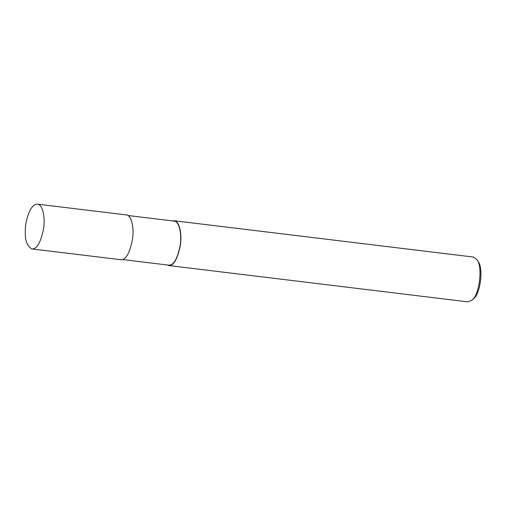 <?xml version="1.0" encoding="UTF-8"?>
<svg xmlns="http://www.w3.org/2000/svg" width="506" height="506" viewBox="0 0 506 506"><rect width="100%" height="100%" fill="white"/><g stroke="black" fill="none" stroke-linecap="round" stroke-linejoin="round"><path stroke-width="0.76" d="M31.986 248.939L120.883 259.73C125.849 259.926 129.713 253.171 132.471 239.471C134.444 226.669 130.972 214.873 126.323 214.923L37.425 204.133C29.544 203.899 24.92 222.83 25.3 231.527C24.952 240.483 27.179 246.289 31.986 248.939C36.951 249.135 40.815 242.38 43.567 228.68C45.54 215.879 42.074 204.076 37.425 204.133M122.566 259.559L168.795 265.169C173.685 265.359 177.48 258.718 180.193 245.246C182.128 232.659 178.719 221.059 174.146 221.109L127.917 215.499M167.163 264.973L168.751 265.542C173.722 265.739 177.581 258.983 180.338 245.283C182.312 232.482 178.839 220.686 174.19 220.736L172.508 220.913M168.751 265.542L467.936 301.867L472.161 300.077C479.163 295.087 483.059 267.611 477.05 259.812L473.376 257.061L174.19 220.736M472.161 300.077L473.749 298.565C480.162 293.992 483.736 268.806 478.227 261.659L477.05 259.812"/></g></svg>

